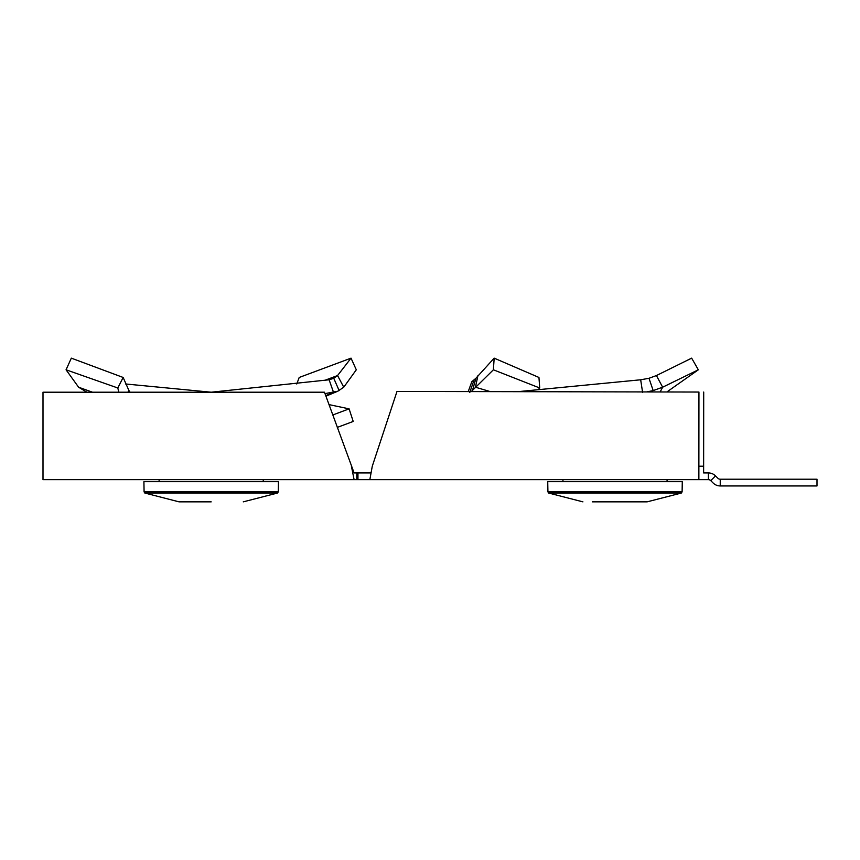 <?xml version="1.0" encoding="UTF-8"?>
<svg xmlns="http://www.w3.org/2000/svg" width="860" height="860" viewBox="0 0 860 860"><rect width="100%" height="100%" fill="white"/><g stroke="black" fill="none" stroke-linecap="round" stroke-linejoin="round"><path stroke-width="1.29" d="M720.239 479.213A3.365 3.365 0 0 1 717.863 478.235L715.52 475.892L710.758 480.643L713.112 482.987A10.094 10.094 0 0 0 720.239 485.943L817 485.943L817 479.213L720.239 479.213L720.239 485.943M396.998 391.429L372.283 466.206L369.843 479.654L698.868 479.654L698.943 392.042L396.998 391.429L698.943 392.042M324.478 392.203L43 392.203L43 479.654L356.803 479.654L356.803 472.935L354.105 472.935L324.478 392.203M351.417 466.206L354.105 479.654L369.843 479.654M698.868 466.206L703.63 466.206L703.63 472.935L703.706 392.042M698.868 479.654L708.382 479.654L708.382 472.935L703.63 472.935M370.843 472.935L357.954 472.935L357.954 479.654M357.954 472.935L356.803 472.935M708.382 479.654A3.365 3.365 0 0 1 710.758 480.643M708.382 472.935A10.094 10.094 0 0 1 715.52 475.892M642.603 392.386L640.668 379.787L648.988 378.282L656.427 375.551L691.655 358.147L698.331 369.8L666.865 391.966M646.612 391.934L653.192 390.59L662.651 387.204L698.331 369.8M640.668 379.787L517.892 391.665M656.427 375.551L662.651 387.204L660.136 391.956M567.374 481.675L682.281 481.675L682.109 491.856L547.917 491.856L547.734 481.675L567.374 481.675M592.293 501.853L647.096 501.853L592.293 501.853M538.564 389.322L539.725 387.989L538.951 377.465L494.167 358.147L475.902 378.282L471.796 381.722L468.238 391.569M539.725 387.989L493.382 369.8L494.167 358.147M471.269 391.579L493.382 369.8M469.807 392.386L474.107 379.787M477.956 375.551L475.429 387.204L490.286 391.612M631.917 501.853L647.096 501.853L631.917 501.853M325.736 395.664L333.54 392.386L329.122 379.787L333.744 378.282L337.561 375.551L324.274 380.529M296.764 383.979L299.205 377.465L351.031 358.147L337.561 375.551L343.763 387.204L356.298 369.8L351.031 358.147M324.994 393.622L337.862 391.192L343.763 387.204M329.122 379.787L211.248 392.203M211.184 481.675L278.446 481.675L278.274 491.856L144.082 491.856L143.91 481.675L211.184 481.675M211.184 501.853L179.095 501.853L211.184 501.853M127.882 392.203L128.925 390.515L123.152 377.465L71.326 358.147L66.059 369.8L117.798 387.989L123.152 377.465M337.292 427.398L353.213 421.454L349.106 408.855L332.777 414.982M128.925 390.515L130.01 392.203M118.863 392.203L117.798 387.989M86.903 392.203L78.593 387.204L66.059 369.8M125.592 383.979L211.119 392.203M328.993 404.608L349.106 408.855M78.593 387.204L92.461 392.203M190.995 501.853L179.095 501.853L190.995 501.853M653.192 390.59L648.988 378.282M548.659 493.038L547.917 491.856L548.659 493.038L582.919 501.853L548.659 493.038L681.356 493.038L682.109 491.856L681.356 493.038L647.096 501.853L681.356 493.038M472.462 390.59L475.902 378.282M339.162 390.59L333.744 378.282M144.824 493.038L144.082 491.856L144.824 493.038L179.095 501.853L144.824 493.038L277.533 493.038L278.274 491.856L277.533 493.038L243.262 501.853L277.533 493.038M667.048 479.654L667.091 481.675M562.967 479.654L562.934 481.675M337.862 391.192L325.929 396.18M263.224 479.654L263.257 481.675M159.132 479.654L159.1 481.675"/></g></svg>
